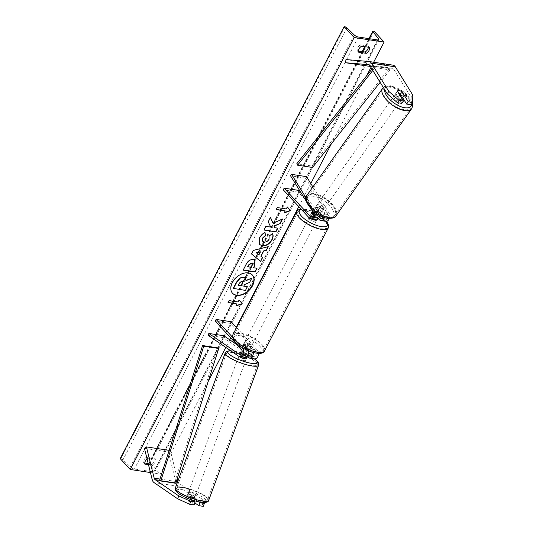<?xml version="1.0" encoding="UTF-8"?>
<svg xmlns="http://www.w3.org/2000/svg" width="533" height="533" viewBox="0 0 533 533"><rect width="100%" height="100%" fill="white"/><g stroke="black" fill="none" stroke-linecap="round" stroke-linejoin="round"><path stroke-width="0.4" stroke-dasharray="2.67 2" d="M247.945 355.011L244.987 352.986A3.998 0.913 20.3 0 0 242.142 352.08A3.998 0.913 20.3 0 1 244.427 352.759L243.621 354.951L246.872 357.183M244.7 357.376A4.797 3.125 -81.4 0 1 243.808 357.017L239.524 354.079A3.998 0.913 -159.7 0 1 239.537 353.999A3.998 0.913 -159.7 0 1 241.009 353.819A3.998 0.913 -159.7 0 1 244.314 354.811L247.052 356.69M244.987 352.986L244.314 354.811M254.581 358.882A4.797 3.125 98.6 0 1 253.688 358.522L223.134 337.556L208.156 335.277M236.552 327.635L257.372 350.154L252.282 349.382A4.797 3.125 98.6 0 1 253.382 352.546M257.372 350.154A4.797 3.125 98.6 0 1 258.478 353.406M231.075 321.705L230.216 323.371L256.513 351.82A2.798 1.826 98.6 0 1 256.953 355.065A2.798 1.826 98.6 0 1 254.881 356.91A2.798 1.826 98.6 0 1 254.361 356.697L251.643 354.831M241.762 353.332L244.48 355.191A2.798 1.826 -81.4 0 0 245 355.404A2.798 1.826 -81.4 0 0 247.072 353.566A2.798 1.826 -81.4 0 0 246.626 350.314L242.615 345.97A3.998 1.399 -152.6 0 1 242.668 345.797A3.998 1.399 -152.6 0 1 247.405 346.697L251.416 351.04A2.798 1.826 98.6 0 1 251.962 352.12M248.565 352.719L237.392 345.051M223.807 335.73L223.134 337.556M232.648 337.336L241.949 347.396M230.216 323.371L215.239 321.093M252.282 349.382L248.265 345.038A3.998 1.399 27.4 0 0 243.528 344.138A3.998 1.399 27.4 0 0 243.474 344.311L247.492 348.655L242.848 347.949M248.485 350.821A4.797 3.125 -81.4 0 0 247.492 348.655M247.405 346.697L248.265 345.038M242.615 345.97L243.474 344.311M240.196 352.26L239.524 354.079M192.3 500.074L186.963 496.41A3.998 0.913 -159.7 0 1 186.976 496.33A3.998 0.913 -159.7 0 1 188.449 496.15A3.998 0.913 -159.7 0 1 191.753 497.142L190.674 500.061L194.831 502.912M194.079 504.951L185.884 499.328A3.998 0.913 -159.7 0 1 185.897 499.248A3.998 0.913 -159.7 0 1 187.369 499.068A3.998 0.913 -159.7 0 1 190.674 500.061M191.753 497.142L198.542 501.8M203.946 502.486L202.707 499.534L179.048 483.304A3.198 2.085 98.6 0 1 178.748 483.045A3.198 2.085 98.6 0 1 178.135 481.819L177.935 481.019M202.707 499.534L201.627 502.452L177.975 486.229A6.396 4.171 98.6 0 1 177.376 485.703A6.396 4.171 98.6 0 1 176.137 483.251L168.395 451.984L144.436 448.34M177.289 478.421L170.387 450.552L169.148 450.358M170.387 450.552L168.395 451.984M201.627 502.452L203.266 506.35M186.963 496.41L185.884 499.328M401.815 103.349L395.772 93.575A3.998 1.846 -144.8 0 1 395.912 93.262A3.998 1.846 -144.8 0 1 397.498 92.849A3.998 1.846 -144.8 0 1 400.569 94.301L402.622 97.619M395.772 93.575L397.411 91.256M411.003 104.748L411.156 97.386L393.72 69.17A3.198 2.085 -81.4 0 0 393.461 68.824A3.198 2.085 -81.4 0 0 392.568 68.324A3.198 2.085 -81.4 0 0 392.475 68.311L370.335 66.445M411.156 97.386L412.795 95.074M368.909 61.495L392.868 65.139L369.915 63.207L345.957 59.563M369.522 66.378L369.915 63.207M400.569 94.301L402.055 92.189M323.085 216.971A2.798 1.826 -81.4 0 0 322.951 213.773L319.793 208.663A3.998 1.846 35.2 0 0 316.729 207.217A3.998 1.846 35.2 0 0 315.143 207.623A3.998 1.846 35.2 0 0 315.003 207.937L316.029 206.491A3.998 1.846 -144.8 0 1 316.169 206.178A3.998 1.846 -144.8 0 1 317.755 205.765A3.998 1.846 -144.8 0 1 320.819 207.217L323.977 212.327A4.797 3.125 -81.4 0 1 324.337 217.431M319.833 215.465A4.797 3.125 98.6 0 0 319.18 211.601L316.029 206.491M314.603 212.041A4.797 3.125 -81.4 0 0 314.09 210.821L305.995 197.723M329.347 218.443A4.797 3.125 -81.4 0 0 329.068 213.1L312.891 186.923M299.113 190.454L298.247 192.113L324.544 220.562A4.797 3.125 -81.4 0 0 325.89 221.315M300.559 192.02L325.41 218.903A2.798 1.826 -81.4 0 0 326.189 219.343A2.798 1.826 -81.4 0 0 328.181 217.724A2.798 1.826 -81.4 0 0 328.042 214.546L305.516 178.089L306.542 176.643M305.516 178.089L290.545 175.81M315.003 207.937L318.161 213.047A2.798 1.826 98.6 0 1 318.301 216.218A2.798 1.826 98.6 0 1 316.309 217.837A2.798 1.826 98.6 0 1 315.523 217.397L313.344 215.039M310.699 208.43L306.328 201.354M315.769 213.493L314.736 215.485A3.998 1.399 -152.6 0 1 317.068 217.171A3.998 1.399 -152.6 0 1 317.621 218.557A3.998 1.399 -152.6 0 1 317.608 218.583L318.641 216.591L315.769 213.493A3.998 1.399 27.4 0 0 313.224 212.574A3.998 1.399 -152.6 0 1 316.302 213.786L319.394 217.124M298.247 192.113L283.276 189.835M318.454 218.703L315.443 215.445A3.998 1.399 27.4 0 0 310.699 214.546A3.998 1.399 27.4 0 0 310.646 214.719L314.663 219.056L309.573 218.283M316.009 219.809A4.797 3.125 98.6 0 1 314.663 219.056M319.793 208.663L320.819 207.217M316.302 213.786L315.443 215.445M311.512 213.053L310.646 214.719M250.93 344.771A3.998 1.399 27.4 0 0 247.199 342.472A3.998 1.399 27.4 0 0 244.387 342.479A3.998 1.399 27.4 0 0 244.94 343.858A3.998 1.399 27.4 0 0 248.671 346.157A3.998 1.399 27.4 0 0 251.483 346.157A3.998 1.399 27.4 0 0 250.93 344.771M245.553 348.868L242.682 345.77A3.998 1.399 27.4 0 1 246.872 346.403L247.912 344.411A3.998 1.399 -152.6 0 1 250.244 346.097A3.998 1.399 -152.6 0 1 250.796 347.483A3.998 1.399 -152.6 0 1 250.776 347.516L249.744 349.508A3.998 1.399 27.4 0 1 245.553 348.868L246.586 346.876A3.998 1.399 -152.6 0 1 244.254 345.191A3.998 1.399 -152.6 0 1 243.701 343.805A3.998 1.399 -152.6 0 1 243.714 343.772L243.528 344.138M246.872 346.403L249.744 349.508M317.621 218.557L316.935 219.882A3.998 1.399 27.4 0 0 316.382 218.503A3.998 1.399 27.4 0 0 312.651 216.205A3.998 1.399 27.4 0 0 309.84 216.205A3.998 1.399 27.4 0 0 310.393 217.591A3.998 1.399 27.4 0 0 312.824 219.329M313.411 217.95A3.998 1.399 -152.6 0 1 311.079 216.258A3.998 1.399 -152.6 0 1 310.526 214.879A3.998 1.399 -152.6 0 1 310.546 214.846L313.411 217.95L314.45 215.952A3.998 1.399 27.4 0 0 318.641 216.591M314.45 215.952L313.397 214.819M310.546 214.846L311.545 212.914M250.776 347.516L247.912 344.411M243.714 343.772L246.586 346.876M317.608 218.583L314.736 215.485M309.533 219.25A3.998 1.399 27.4 0 0 313.264 221.548A3.998 1.399 27.4 0 0 316.076 221.548A3.998 1.399 27.4 0 0 315.523 220.162A3.998 1.399 27.4 0 0 311.792 217.864A3.998 1.399 27.4 0 0 308.98 217.87A3.998 1.399 27.4 0 0 309.533 219.25M251.789 343.112A3.998 1.399 -152.6 0 1 252.342 344.491A3.998 1.399 -152.6 0 1 249.531 344.498A3.998 1.399 -152.6 0 1 245.8 342.199A3.998 1.399 -152.6 0 1 245.247 340.814A3.998 1.399 -152.6 0 1 248.058 340.814A3.998 1.399 -152.6 0 1 251.789 343.112M236.425 340.774A16.503 5.776 -152.6 0 1 234.147 335.057A16.503 5.776 -152.6 0 1 245.76 335.05A16.503 5.776 -152.6 0 1 261.163 344.538A16.503 5.776 -152.6 0 1 263.449 350.248A16.503 5.776 -152.6 0 1 251.836 350.261A16.503 5.776 -152.6 0 1 236.425 340.774M324.897 221.588A16.503 5.776 27.4 0 0 309.486 212.101A16.503 5.776 27.4 0 0 297.874 212.114A16.503 5.776 27.4 0 0 300.159 217.824A16.503 5.776 27.4 0 0 315.563 227.311A16.503 5.776 27.4 0 0 327.175 227.298A16.503 5.776 27.4 0 0 324.897 221.588M189.122 494.324A3.998 0.913 20.3 0 0 187.649 494.504A3.998 0.913 20.3 0 0 189.588 496.103A3.998 0.913 20.3 0 0 193.672 497.449A3.998 0.913 20.3 0 0 195.145 497.269A3.998 0.913 20.3 0 0 193.213 495.67A3.998 0.913 20.3 0 0 189.122 494.324M191.334 496.549L194.578 498.781A3.998 0.913 20.3 0 0 194.605 498.735A3.998 0.913 20.3 0 0 191.334 496.549L190.114 499.834A3.998 0.913 20.3 0 0 187.369 499.068A3.998 0.913 20.3 0 0 185.924 499.201L189.175 501.426A3.998 0.913 20.3 0 0 191.92 502.193A3.998 0.913 20.3 0 0 193.366 502.066L193.739 501.06M194.578 498.781L193.912 500.587M190.114 499.834L193.366 502.066M187.136 495.917A3.998 0.913 20.3 0 0 187.11 495.963A3.998 0.913 20.3 0 0 190.388 498.142L187.136 495.917L185.924 499.201M189.175 501.426L190.388 498.142M246.359 358.589A3.998 0.913 20.3 0 0 244.42 356.99A3.998 0.913 20.3 0 0 240.336 355.644A3.998 0.913 20.3 0 0 238.864 355.824A3.998 0.913 20.3 0 0 239.33 356.544M246.912 357.077A3.998 0.913 20.3 0 0 243.621 354.951M247.259 356.137L247.678 354.991A3.998 0.913 20.3 0 1 246.233 355.118A3.998 0.913 20.3 0 1 243.488 354.352L242.682 356.544L239.43 354.312A3.998 0.913 20.3 0 0 239.404 354.365A3.998 0.913 20.3 0 0 242.682 356.544M239.43 354.312L240.196 352.226M244.427 352.759L247.678 354.991M243.488 354.352L241.822 353.212M244.214 360.594A3.998 0.913 20.3 0 0 245.686 360.415A3.998 0.913 20.3 0 0 243.748 358.816A3.998 0.913 20.3 0 0 239.663 357.47A3.998 0.913 20.3 0 0 238.191 357.65A3.998 0.913 20.3 0 0 240.123 359.249A3.998 0.913 20.3 0 0 244.214 360.594M189.795 492.499A3.998 0.913 -159.7 0 1 193.885 493.844A3.998 0.913 -159.7 0 1 195.818 495.45A3.998 0.913 -159.7 0 1 194.345 495.623A3.998 0.913 -159.7 0 1 190.261 494.284A3.998 0.913 -159.7 0 1 188.322 492.679A3.998 0.913 -159.7 0 1 189.795 492.499M201.474 500.514A16.503 3.764 -159.7 0 1 184.591 494.964A16.503 3.764 -159.7 0 1 176.59 488.348A16.503 3.764 -159.7 0 1 182.672 487.615A16.503 3.764 -159.7 0 1 199.555 493.158A16.503 3.764 -159.7 0 1 207.55 499.781A16.503 3.764 -159.7 0 1 201.474 500.514M232.535 352.586A16.503 3.764 20.3 0 0 226.458 353.312A16.503 3.764 20.3 0 0 234.453 359.935A16.503 3.764 20.3 0 0 251.336 365.478A16.503 3.764 20.3 0 0 257.419 364.745A16.503 3.764 20.3 0 0 249.417 358.129A16.503 3.764 20.3 0 0 232.535 352.586M252.256 274.895A13.478 9.061 137.2 0 0 252.162 274.788A13.478 9.061 137.2 0 0 232.161 282.397A13.478 9.061 137.2 0 0 232.368 293.083A13.478 9.061 137.2 0 0 232.468 293.19M208.25 381.328L160.193 474.037L150.433 472.551M373.66 62.214L370.948 67.444M366.584 75.866L331.426 143.69M310.786 183.512L298.8 206.631M236.252 327.309L230.762 337.889M229.763 339.821L225.832 347.409M148.494 464.729L152.731 465.376A4.997 3.358 137.2 0 0 155.423 462.557A4.997 3.358 137.2 0 0 155.829 459.393L148.041 458.207A4.997 3.358 137.2 0 0 147.055 458.913M358.356 51.008L357.317 50.848A4.997 3.358 -42.8 0 1 360.415 44.865L368.203 46.051A4.997 3.358 -42.8 0 1 368.37 47.197M368.203 46.051L369.409 47.357M148.207 463.57L151.525 464.07A4.997 3.358 137.2 0 0 154.217 461.258A4.997 3.358 137.2 0 0 154.623 458.094L155.829 459.393M120.205 458.627L120.838 458.72A1.799 0.626 -152.6 0 1 122.996 459.812L130.345 466.935A3.398 1.186 27.4 0 0 134.429 469L153.597 471.918A3.398 1.186 27.4 0 0 154.903 471.632A3.398 1.186 27.4 0 0 154.583 470.626L149.007 463.77A1.799 0.626 -152.6 0 1 148.834 463.237A1.799 0.626 -152.6 0 1 149.526 463.084L150.153 463.184L160.193 474.037M154.623 458.094L146.835 456.908A4.997 3.358 137.2 0 0 143.737 462.891L144.776 463.044M374.066 31.207L150.153 463.184M151.525 464.07L152.731 465.376M143.737 462.891L144.943 464.19M146.835 456.908L148.041 458.207M360.415 44.865L361.621 46.171M357.317 50.848L358.522 52.154M245.287 278.099L246.019 280.385M243.834 286.001L244.381 284.342L249.411 282.21L251.616 277.946M247.179 286.507L245.267 290.205L233.261 288.373M227.851 302.391L229.083 300.612M239.097 299.999L238.071 301.978M237.871 301.765L228.884 300.399M236.839 303.757L236.006 305.969M235.799 305.749L236.192 305.609M284.415 212.567L284.229 212.927M284.029 212.707L285.062 210.715M286.301 208.936L277.313 207.57M277.113 207.357L276.081 209.349M286.094 208.723L287.334 206.944M282.157 219.243L282.563 219.063M282.357 218.85L272.836 223.014M277.633 227.964L274.535 227.491M270.291 217.197L268.026 221.561L270.517 226.878L265.654 226.139L263.948 230.043M243.255 269.964L245.913 264.221C247.818 260.71 250.177 259.085 252.988 259.338L254.894 260.297M253.428 267.539L257.053 268.272M247.665 266.66L250.83 267.14L251.736 265.394L251.982 263.469M259.544 244.447L259.424 237.665C260.897 235.026 262.702 233.274 264.848 232.401L265.048 232.621M262.629 241.216L263.988 241.822C266.02 241.995 267.633 241.096 268.832 239.137L269.138 236.132M268.932 235.912L272.35 233.627M260.744 256.126L262.582 257.606M251.336 253.741L253.368 250.43M253.168 250.217L268.272 246.632M256.146 252.602L258.758 254.607L260.297 251.643M242.468 281.324L241.769 280.924L239.31 282.703L238.258 285.342M396.479 94.294A3.998 1.846 35.2 0 0 394.893 94.707A3.998 1.846 35.2 0 0 395.979 97.579A3.998 1.846 35.2 0 0 399.837 99.731A3.998 1.846 35.2 0 0 401.422 99.318A3.998 1.846 35.2 0 0 400.336 96.446A3.998 1.846 35.2 0 0 396.479 94.294M399.77 95.074L398.078 97.472L395.679 93.595A3.998 1.846 35.2 0 0 398.078 97.472M395.679 93.595L397.518 90.99M401.709 91.629L399.87 94.234L402.268 98.112A3.998 1.846 35.2 0 0 399.87 94.234M318.774 204.319A3.998 1.846 35.2 0 0 317.188 204.732A3.998 1.846 35.2 0 0 318.274 207.597A3.998 1.846 35.2 0 0 322.132 209.749A3.998 1.846 35.2 0 0 323.718 209.342A3.998 1.846 35.2 0 0 322.632 206.471A3.998 1.846 35.2 0 0 318.774 204.319M320.533 206.571L322.931 210.448A3.998 1.846 35.2 0 0 320.533 206.571L319.307 208.31A3.998 1.846 35.2 0 0 316.729 207.217A3.998 1.846 35.2 0 0 315.143 207.623A3.998 1.846 35.2 0 0 315.11 207.67L316.342 205.938A3.998 1.846 35.2 0 0 318.734 209.815L316.342 205.938M323.718 209.342L321.672 212.234A3.998 1.846 35.2 0 1 320.086 212.647A3.998 1.846 35.2 0 1 317.508 211.548L318.734 209.815M321.672 212.234A3.998 1.846 35.2 0 0 321.699 212.187L322.931 210.448M319.307 208.31L321.699 212.187M317.508 211.548L315.11 207.67M319.8 202.873A3.998 1.846 35.2 0 0 318.208 203.28A3.998 1.846 35.2 0 0 319.294 206.151A3.998 1.846 35.2 0 0 323.151 208.303A3.998 1.846 35.2 0 0 324.737 207.89A3.998 1.846 35.2 0 0 323.651 205.025A3.998 1.846 35.2 0 0 319.8 202.873M398.811 101.177A3.998 1.846 -144.8 0 1 394.953 99.025A3.998 1.846 -144.8 0 1 393.867 96.153A3.998 1.846 -144.8 0 1 395.453 95.747A3.998 1.846 -144.8 0 1 399.31 97.899A3.998 1.846 -144.8 0 1 400.396 100.764A3.998 1.846 -144.8 0 1 398.811 101.177M404.061 109.678A16.503 7.615 -144.8 0 1 388.137 100.79A16.503 7.615 -144.8 0 1 383.653 88.944A16.503 7.615 -144.8 0 1 390.203 87.245A16.503 7.615 -144.8 0 1 406.133 96.133A16.503 7.615 -144.8 0 1 410.61 107.979A16.503 7.615 -144.8 0 1 404.061 109.678M328.401 216.804A16.503 7.615 35.2 0 0 334.951 215.105A16.503 7.615 35.2 0 0 330.473 203.26A16.503 7.615 35.2 0 0 314.543 194.372A16.503 7.615 35.2 0 0 307.994 196.071A16.503 7.615 35.2 0 0 312.478 207.917A16.503 7.615 35.2 0 0 328.401 216.804M217.544 347.809L174.558 482.625L159.587 480.346L175.883 482.825M174.558 482.625L175.737 483.284M371.967 69.09L374.253 66.205L389.23 68.484L311.778 166.016L296.808 163.738M312.545 167.469L311.778 166.016M389.23 68.484L389.996 69.936L375.025 67.658L372.807 70.449M389.996 69.936L380.149 82.335M374.253 66.205L375.025 67.658M243.808 357.017L238.711 356.244M253.688 358.522L248.598 357.75M256.513 351.82L251.416 351.04M254.361 356.697L250.357 356.091M244.48 355.191L240.47 354.585M246.626 350.314L241.536 349.541M179.048 483.304L177.196 483.025M176.137 483.251L152.178 479.607M178.135 481.819L177.662 481.752M176.296 481.539L159.993 479.06M177.975 486.229L154.017 482.585M393.72 69.17L369.762 65.519M392.475 68.311L368.696 64.693M319.18 211.601L314.09 210.821M329.068 213.1L323.977 212.327M324.544 220.562L319.454 219.789M328.042 214.546L322.951 213.773M325.41 218.903L321.979 218.383M318.161 213.047L313.071 212.274M315.523 217.397L312.098 216.878M259.764 346.117A15.783 5.523 -152.6 0 1 255.867 352.893A15.783 5.523 -152.6 0 1 236.106 342.512A15.783 5.523 -152.6 0 1 240.003 335.737A15.783 5.523 -152.6 0 1 259.764 346.117M264.581 350.834A17.782 6.223 27.4 0 0 262.123 344.678A17.782 6.223 27.4 0 0 245.52 334.457A17.782 6.223 27.4 0 0 233.008 334.471M296.741 211.521A17.782 6.223 -152.6 0 1 309.253 211.514A17.782 6.223 -152.6 0 1 325.85 221.735A17.782 6.223 -152.6 0 1 328.315 227.891M326.429 221.328A15.783 5.523 27.4 0 0 325.217 219.843A15.783 5.523 27.4 0 0 301.411 209.456M182.406 489.72A15.783 3.598 -159.7 0 1 203.226 497.689A15.783 3.598 -159.7 0 1 200.388 502.053A15.783 3.598 -159.7 0 1 179.568 494.091A15.783 3.598 -159.7 0 1 182.406 489.72M208.749 500.22A17.782 4.051 20.3 0 0 200.135 493.092A17.782 4.051 20.3 0 0 181.946 487.115A17.782 4.051 20.3 0 0 175.39 487.902M225.259 352.873A17.782 4.051 -159.7 0 1 231.808 352.086A17.782 4.051 -159.7 0 1 249.997 358.063A17.782 4.051 -159.7 0 1 258.618 365.192M254.161 358.816A15.783 3.598 20.3 0 0 233.621 351.04A15.783 3.598 20.3 0 0 230.756 350.781M358.343 37.024L134.429 469M377.511 39.942L153.597 471.918M344.751 26.743L120.838 458.72M373.44 31.107L149.526 463.084M369.342 38.696L365.185 46.711M362.627 51.654L149.007 463.77M377.81 39.975L154.583 470.626M354.258 34.965L130.345 466.935M346.91 27.836L122.996 459.812M384.633 89.591A15.783 7.282 -144.8 0 1 391.528 86.286A15.783 7.282 -144.8 0 1 411.716 103.742M411.656 108.719A17.782 8.208 35.2 0 0 406.826 95.953A17.782 8.208 35.2 0 0 389.67 86.379A17.782 8.208 35.2 0 0 382.607 88.205M306.948 195.331A17.782 8.208 -144.8 0 1 314.01 193.506A17.782 8.208 -144.8 0 1 331.173 203.08A17.782 8.208 -144.8 0 1 335.997 215.845M313.824 196.311A15.783 7.282 35.2 0 0 308.62 205.238A15.783 7.282 35.2 0 0 327.082 217.764A15.783 7.282 35.2 0 0 332.279 208.836A15.783 7.282 35.2 0 0 313.824 196.311M249.79 356.131L254.881 356.91M245 355.404L239.91 354.632M240.21 352.173L239.537 353.999M186.976 496.33L185.897 499.248M395.912 93.262L394.893 94.707M392.568 68.324L368.609 64.68M317.188 204.732L316.169 206.178M321.099 218.563L326.189 219.343M316.309 217.837L311.219 217.064M311.565 212.887L310.699 214.546M326.769 221.262L321.979 216.751L315.976 213.02L309.986 210.448L305.362 209.229L301.005 209.016M250.796 347.483L251.483 346.157M243.701 343.805L244.387 342.479M309.84 216.205L310.526 214.879M316.076 221.548L252.342 344.491M297.874 212.114L234.147 335.057M327.175 227.298L263.449 350.248M308.98 217.87L245.247 340.814M254.408 358.856L233.247 350.887L230.516 350.621M195.145 497.269L194.605 498.735M187.11 495.963L187.649 494.504M238.864 355.824L239.404 354.365M245.686 360.415L195.818 495.45M226.458 353.312L176.59 488.348M257.419 364.745L207.55 499.781M238.191 357.65L188.322 492.679M148.834 463.237L362.207 51.594M364.772 46.651L368.923 38.636M154.903 471.632L378.823 39.655M412.329 102.862L404.034 92.036L390.809 85.76L384.859 86.346L383.287 87.419M401.935 98.585L401.422 99.318M318.208 203.28L393.867 96.153M334.951 215.105L410.61 107.979M307.994 196.071L383.653 88.944M324.737 207.89L400.396 100.764"/><path stroke-width="0.8" d="M240.196 352.226L240.236 352.126A3.998 0.913 20.3 0 1 241.682 351.993A3.998 0.913 20.3 0 1 242.142 352.08A3.998 0.913 20.3 0 0 241.682 351.993A3.998 0.913 20.3 0 0 240.21 352.173A3.998 0.913 20.3 0 0 240.196 352.26L241.762 353.332M241.949 347.396L242.395 347.876A4.797 3.125 98.6 0 1 243.161 353.446A4.797 3.125 98.6 0 1 239.61 356.604A4.797 3.125 98.6 0 1 238.711 356.244L208.156 335.277L208.829 333.458L223.807 335.73L237.392 345.051M247.052 356.69L248.598 357.75A4.797 3.125 98.6 0 0 249.491 358.109L254.581 358.882A4.797 3.125 98.6 0 0 258.478 353.406M253.382 352.546A4.797 3.125 98.6 0 1 249.491 358.109M251.962 352.12A2.798 1.826 98.6 0 1 251.589 354.945A2.798 1.826 98.6 0 1 249.79 356.131A2.798 1.826 98.6 0 1 249.271 355.924L247.945 355.011M251.643 354.831L248.565 352.719M236.552 327.635L231.075 321.705L216.098 319.434L215.239 321.093L241.536 349.541A2.798 1.826 98.6 0 1 241.982 352.786A2.798 1.826 98.6 0 1 239.91 354.632A2.798 1.826 98.6 0 1 239.39 354.418L208.829 333.458M216.098 319.434L232.648 337.336M239.61 356.604L244.7 357.376A4.797 3.125 -81.4 0 0 248.485 350.821M178.748 495.89L155.096 479.66A3.198 2.085 98.6 0 1 154.797 479.4A3.198 2.085 98.6 0 1 154.177 478.174L146.428 446.907L144.436 448.34L152.178 479.607A6.396 4.171 98.6 0 0 153.417 482.059A6.396 4.171 98.6 0 0 154.017 482.585L177.669 498.808L178.748 495.89L190.761 501.366L189.681 504.285L177.669 498.808M192.3 500.074L195.158 502.033L190.761 501.366M198.542 501.8L199.948 502.759L198.869 505.684L203.266 506.35L204.346 503.432L199.948 502.759M204.346 503.432L203.946 502.486M169.148 450.358L146.428 446.907M177.935 481.019L177.289 478.421M195.158 502.033L194.079 504.951L189.681 504.285M194.831 502.912L198.869 505.684M403.454 101.03L399.057 100.364L388.837 91.429L387.198 93.741L397.418 102.676L401.815 103.349L403.454 101.03L397.411 91.256A3.998 1.846 -144.8 0 1 397.551 90.943A3.998 1.846 -144.8 0 1 399.137 90.537A3.998 1.846 -144.8 0 1 402.202 91.982L408.245 101.763L412.642 102.429L411.003 104.748L406.606 104.075L408.245 101.763M387.198 93.741L369.762 65.519A3.198 2.085 -81.4 0 0 369.502 65.179A3.198 2.085 -81.4 0 0 368.609 64.68A3.198 2.085 -81.4 0 0 368.516 64.666L345.564 62.734L345.957 59.563L368.909 61.495A6.396 4.171 -81.4 0 1 369.089 61.522A6.396 4.171 -81.4 0 1 370.881 62.521A6.396 4.171 -81.4 0 1 371.401 63.207L388.837 91.429M402.622 97.619L406.606 104.075M412.642 102.429L412.795 95.074L395.359 66.852A6.396 4.171 -81.4 0 0 394.84 66.165A6.396 4.171 -81.4 0 0 393.048 65.166A6.396 4.171 -81.4 0 0 392.868 65.139M370.335 66.445L345.564 62.734M397.418 102.676L399.057 100.364M305.995 197.723L291.564 174.364L306.542 176.643L312.891 186.923M318.454 218.703L319.454 219.789A4.797 3.125 -81.4 0 0 320.799 220.542L325.89 221.315A4.797 3.125 -81.4 0 0 329.347 218.443M320.799 220.542A4.797 3.125 -81.4 0 0 324.337 217.431M319.394 217.124L320.313 218.13A2.798 1.826 -81.4 0 0 321.099 218.563A2.798 1.826 -81.4 0 0 323.085 216.971M306.328 201.354L290.545 175.81L291.564 174.364M319.833 215.465A4.797 3.125 98.6 0 1 316.009 219.809L310.919 219.036A4.797 3.125 -81.4 0 1 309.573 218.283L283.276 189.835L284.136 188.176L310.433 216.625A2.798 1.826 -81.4 0 0 311.219 217.064A2.798 1.826 -81.4 0 0 313.211 215.445A2.798 1.826 -81.4 0 0 313.071 212.274L310.699 208.43M310.919 219.036A4.797 3.125 -81.4 0 0 314.03 216.938A4.797 3.125 -81.4 0 0 314.603 212.041M284.136 188.176L299.113 190.454L300.559 192.02M313.344 215.039L311.512 213.053A3.998 1.399 -152.6 0 1 311.565 212.887A3.998 1.399 -152.6 0 1 313.224 212.574A3.998 1.399 27.4 0 0 311.578 212.854L313.397 214.819M312.824 219.329A3.998 1.399 27.4 0 0 316.935 219.882L317.022 219.716M193.912 500.587L193.739 501.06M239.33 356.544A3.998 0.913 20.3 0 0 244.887 358.769A3.998 0.913 20.3 0 0 246.359 358.589L246.899 357.13A3.998 0.913 20.3 0 0 246.912 357.077M247.259 356.137L246.872 357.183A3.998 0.913 20.3 0 0 246.899 357.13M241.822 353.212L240.236 352.126M232.468 293.19A13.478 9.061 137.2 0 0 252.362 285.475A13.478 9.061 137.2 0 0 252.256 274.895M232.361 282.617A13.478 9.061 137.2 0 0 232.568 293.303A13.478 9.061 137.2 0 0 252.562 285.688A13.478 9.061 137.2 0 0 252.362 275.001A13.478 9.061 137.2 0 0 232.361 282.617M150.433 472.551L130.245 469.48L120.205 458.627L344.125 26.65L344.751 26.743A1.799 0.626 -152.6 0 1 346.91 27.836L354.258 34.965A3.398 1.186 27.4 0 0 358.343 37.024L377.511 39.942A3.398 1.186 27.4 0 0 378.823 39.655A3.398 1.186 27.4 0 0 378.497 38.649L372.92 31.793A1.799 0.626 -152.6 0 1 372.747 31.26A1.799 0.626 -152.6 0 1 373.44 31.107L374.066 31.207L384.106 42.06L373.66 62.214M370.948 67.444L366.584 75.866M331.426 143.69L310.786 183.512M298.8 206.631L236.252 327.309M230.762 337.889L229.763 339.821M225.832 347.409L208.25 381.328M384.106 42.06L354.159 37.51L130.245 469.48M272.35 233.627C273.456 235 273.336 237.105 272.003 239.93C269.558 244.067 266.307 246.039 262.256 245.84L259.644 244.554L259.624 237.878C261.097 235.246 262.902 233.494 265.048 232.621L265.541 235.686L262.636 238.378L262.722 241.329L264.188 242.035C266.22 242.209 267.839 241.316 269.038 239.35L269.138 236.132L272.35 233.627M253.188 259.558L255.001 260.404L254.574 265.934L253.628 267.753L257.053 268.272L255.14 271.957L243.161 270.138L246.119 264.441C248.018 260.93 250.377 259.305 253.188 259.558M273.036 223.227L270.491 217.411L268.232 221.781L270.717 227.098L265.854 226.358L263.948 230.043L275.927 231.862L277.833 228.177L274.742 227.711L274.089 226.152L280.265 223.487L282.563 219.063L273.036 223.227L270.438 217.524M147.055 458.913A4.997 3.358 137.2 0 0 144.943 464.19L148.494 464.729M366.311 53.34L358.522 52.154A4.997 3.358 -42.8 0 1 361.621 46.171L369.409 47.357A4.997 3.358 -42.8 0 1 369.003 50.522A4.997 3.358 -42.8 0 1 366.311 53.34L365.105 52.034L358.356 51.008M237.038 303.977L236.006 305.969L242.222 303.69L239.104 299.986L238.071 301.978L229.083 300.612L228.051 302.604L237.038 303.977L228.144 302.431M287.334 206.944L290.452 210.648L284.229 212.927L285.262 210.935L276.281 209.569L277.313 207.57L286.301 208.936L287.334 206.944M263.608 251.196L260.943 256.346L262.582 257.606L260.61 261.41L251.536 253.961L253.368 250.43L268.272 246.632L266.233 250.557L263.409 250.976L260.943 256.346M368.37 47.197A4.997 3.358 -42.8 0 1 367.797 49.216A4.997 3.358 -42.8 0 1 365.105 52.034M144.776 463.044L148.207 463.57M354.159 37.51L344.125 26.65M243.834 286.001L247.379 286.727L245.466 290.418L233.261 288.373L236.525 282.077L240.077 277.94L243.481 277.18L245.287 278.099M246.019 280.385L251.816 278.166L249.611 282.43L244.58 284.555L243.741 286.174L247.379 286.727M240.077 277.94L243.721 277.407L245.393 278.206L245.986 280.704L251.816 278.166M233.461 288.593L236.725 282.297L240.276 278.153M236.192 305.609L242.222 303.69M242.022 303.47L239.097 299.999M287.327 206.957L290.452 210.648M290.252 210.428L284.415 212.567M276.367 209.396L285.262 210.935M274.742 227.711L273.882 225.939L280.265 223.487M280.065 223.274L282.157 219.243M264.035 229.87L275.927 231.862M275.728 231.648L277.546 228.137M254.894 260.297L254.374 265.714L253.628 267.753M256.759 268.232L255.14 271.957M254.941 271.743L243.255 269.964M251.982 263.469L251.236 263.042L248.558 264.934L247.665 266.66L251.03 267.359L251.936 265.614L252.096 263.569L251.436 263.262L248.758 265.148L247.865 266.88M272.15 233.414C273.249 234.786 273.136 236.885 271.803 239.71C269.358 243.854 266.107 245.826 262.056 245.626L259.544 244.447M264.894 232.694L265.541 235.686M265.341 235.473L262.436 238.164L262.629 241.216M262.356 257.432L260.61 261.41M260.41 261.19L251.556 253.921M267.912 246.726L266.233 250.557M266.034 250.337L263.409 250.976M260.497 251.862L256.146 252.602L258.958 254.827L260.497 251.862L256.346 252.822M242.002 281.144L239.51 282.923L238.258 285.342L241.136 285.775L242.402 283.343C243.028 282.05 242.895 281.317 242.002 281.144L242.575 281.424M238.344 285.168L240.936 285.561L242.195 283.123L242.468 281.324M399.137 90.537A3.998 1.846 35.2 0 0 397.551 90.943A3.998 1.846 35.2 0 0 397.518 90.99L399.917 94.867A3.998 1.846 35.2 0 0 402.488 95.967A3.998 1.846 35.2 0 0 404.081 95.554A3.998 1.846 35.2 0 0 404.107 95.507L401.709 91.629A3.998 1.846 35.2 0 0 399.137 90.537M402.268 98.112L404.041 95.6M160.766 481.006L175.737 483.284L218.723 348.469L217.544 347.809L202.573 345.531L159.587 480.346L160.766 481.006L203.753 346.19L202.573 345.531M218.723 348.469L203.753 346.19M371.967 69.09L296.808 163.738L297.574 165.19L312.545 167.469L380.149 82.335M372.807 70.449L297.574 165.19M250.357 356.091L249.271 355.924M240.47 354.585L239.39 354.418M242.848 347.949L242.395 347.876M177.196 483.025L175.883 482.825M159.587 480.346L155.096 479.66M177.662 481.752L176.296 481.539M159.993 479.06L154.177 478.174M395.359 66.852L371.401 63.207M321.979 218.383L320.313 218.13M312.098 216.878L310.433 216.625M235.473 340.627A17.782 6.223 27.4 0 0 252.069 350.847A17.782 6.223 27.4 0 0 264.581 350.834C262.283 357.283 242.875 350.521 235.499 342.213C232.921 339.514 232.095 336.929 233.008 334.471A17.782 6.223 27.4 0 0 235.473 340.627M264.581 350.834L328.315 227.891A17.782 6.223 -152.6 0 1 315.803 227.904A17.782 6.223 -152.6 0 1 299.2 217.677A17.782 6.223 -152.6 0 1 296.741 211.521L233.008 334.471M301.411 209.456A15.783 5.523 27.4 0 0 301.558 216.245A15.783 5.523 27.4 0 0 320.24 226.432A15.783 5.523 27.4 0 0 326.429 221.328M202.2 501.013A17.782 4.051 20.3 0 0 208.749 500.22C208.516 502.193 205.851 502.852 200.761 502.206C193.406 500.867 186.517 498.315 180.094 494.551C175.87 491.759 174.304 489.541 175.39 487.902A17.782 4.051 20.3 0 0 184.012 495.037A17.782 4.051 20.3 0 0 202.2 501.013M208.749 500.22L258.618 365.192A17.782 4.051 -159.7 0 1 252.062 365.978A17.782 4.051 -159.7 0 1 233.874 360.002A17.782 4.051 -159.7 0 1 225.259 352.873L175.39 487.902M230.756 350.781A15.783 3.598 20.3 0 0 232.121 356.271A15.783 3.598 20.3 0 0 251.603 363.373A15.783 3.598 20.3 0 0 254.161 358.816M372.92 31.793L369.342 38.696M365.185 46.711L362.627 51.654M378.497 38.649L377.81 39.975M411.716 103.742A15.783 7.282 -144.8 0 1 404.78 107.739A15.783 7.282 -144.8 0 1 390.869 100.504A15.783 7.282 -144.8 0 1 384.633 89.591M382.607 88.205A17.782 8.208 35.2 0 0 387.438 100.97A17.782 8.208 35.2 0 0 404.6 110.544A17.782 8.208 35.2 0 0 411.656 108.719L335.997 215.845A17.782 8.208 -144.8 0 1 328.941 217.671A17.782 8.208 -144.8 0 1 311.778 208.097A17.782 8.208 -144.8 0 1 306.948 195.331L383.287 87.419M393.048 65.166L369.089 61.522M328.315 227.891L328.754 225.646L326.769 221.262M301.005 209.016L298.34 209.862L296.741 211.521M258.618 365.192L258.632 363.213L257.519 361.394L254.408 358.856M230.516 350.621L226.525 351.36L225.259 352.873M362.207 51.594L364.772 46.651M368.923 38.636L372.747 31.26M335.997 215.845C335.39 217.651 332.659 218.47 327.802 218.29C315.429 217.217 301.258 199.668 306.948 195.331M404.081 95.554L401.935 98.585M412.329 102.862L412.655 105.954L411.656 108.719"/></g></svg>
